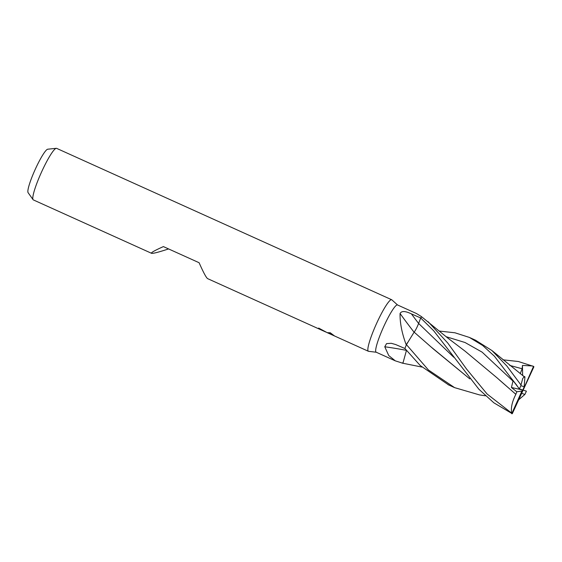 <?xml version="1.0" encoding="UTF-8"?>
<svg xmlns="http://www.w3.org/2000/svg" width="562" height="562" viewBox="0 0 562 562"><rect width="100%" height="100%" fill="white"/><g stroke="black" fill="none" stroke-linecap="round" stroke-linejoin="round"><path stroke-width="0.84" d="M397.552 304.976A25.922 3.653 114.3 0 0 397.51 304.955A25.922 3.653 114.3 0 0 397.46 304.934A25.922 3.653 114.3 0 0 383.432 327.239A25.922 3.653 114.3 0 0 376.161 352.198A25.922 3.653 114.3 0 0 376.21 352.212M414.068 332.198A380.348 234.382 47.8 0 1 400.067 313.505C401.493 310.8 405.272 310.927 411.412 313.884L420.692 317.973A25.922 3.653 114.3 0 1 421.76 316.926L421.163 316.427L421.76 316.926A378.191 258.59 178 0 1 421.163 316.427L416.449 313.512M402.94 363.277L395.318 360.853L388.749 355.563L384.766 346.775L386.544 343.621L391.285 343.291L395.62 344.527L404.914 348.489L420.214 365.511L448.673 384.949M397.58 304.99L391.826 299.834A28.276 3.983 114.3 0 0 391.623 299.715A28.276 3.983 114.3 0 0 376.322 324.042A28.276 3.983 114.3 0 0 368.391 351.271A28.276 3.983 114.3 0 0 368.44 351.292A28.276 3.983 114.3 0 0 368.567 351.32L376.238 352.233M56.664 148.382A28.276 3.983 114.3 0 0 56.614 148.354A28.276 3.983 114.3 0 0 56.565 148.34A28.276 3.983 114.3 0 0 56.277 148.312A28.276 3.983 114.3 0 0 41.342 172.485A28.276 3.983 114.3 0 0 33.074 199.672A28.276 3.983 114.3 0 0 33.327 199.896A28.276 3.983 114.3 0 0 33.383 199.917M391.84 299.848A28.276 3.983 114.3 0 0 391.672 299.736A28.276 3.983 114.3 0 0 391.623 299.715A28.276 3.983 114.3 0 0 376.238 324.225A28.276 3.983 114.3 0 0 368.44 351.292A28.276 3.983 114.3 0 0 368.588 351.32M168.579 248.931C158.737 252.162 153.068 253.624 151.585 253.322L151.536 253.3C150.771 252.71 154.726 250.476 163.394 246.592L199.11 262.728C203.409 272.472 206.261 277.783 207.659 278.654L207.715 278.675M327.435 332.76L334.46 335.935M333.94 335.584L328.868 332.999M323.593 330.737L325.651 331.952M319.033 328.243L318.837 328.693A28.276 3.983 -65.7 0 1 318.654 328.067L327.253 332.683L330.266 332.767M323.269 330.885L318.837 328.693M334.516 335.971L327.253 332.683M325.798 332.03L323.164 330.835M330.259 332.767L334.58 335.999M420.692 317.973L419.596 320.867L420.692 317.966L433.681 330.751L478.838 389.185L493.872 402.821L512.186 413.646M407.345 342.834A20.625 2.908 114.3 0 0 406.452 344.59A3.505 0.492 -65.7 0 1 406.438 344.632L414.131 332.135L433.386 348.995L469.783 378.879M406.452 344.59A378.191 233.047 47.8 0 1 405.834 343.803L406.312 344.899A25.922 3.653 114.3 0 0 404.907 348.496M402.891 362.588A20.625 2.908 114.3 0 0 402.898 363.256A3.505 0.492 -65.7 0 1 402.905 363.256L406.452 350.421M405.834 343.803C401.795 332.592 399.87 322.497 400.067 313.505M406.403 350.351A380.348 284.028 34.7 0 0 384.766 346.775M402.898 363.256A378.191 282.419 34.7 0 0 401.963 363.066M56.277 148.312L47.735 149.211A23.92 3.372 114.3 0 0 35.097 169.668A23.92 3.372 114.3 0 0 28.1 192.668L33.074 199.672M516.836 385.342L511.982 379.118L513.001 381.106L511.413 387.485L516.822 391.77L521.901 391.068L511.905 413.309A25.922 3.653 114.3 0 0 512.228 413.667A25.922 3.653 114.3 0 0 512.277 413.688A25.922 3.653 114.3 0 0 512.284 413.688L533.9 366.789A25.922 3.653 114.3 0 0 533.57 366.424A25.922 3.653 114.3 0 0 533.528 366.41A25.922 3.653 114.3 0 0 533.521 366.403L521.627 393.323L524.901 394.426A25.922 3.653 114.3 0 0 526.397 391.18L522.899 390.049L524.177 386.768L524.922 376.849L524.508 377.123M524.508 377.207L524.241 376.758L522.709 378.514L520.995 384.991L506.84 365.995L491.926 350.533L475.438 340.165M439.365 331.067L454.988 332.795L469.396 337.432L482.723 345.511L494.441 356.238L518.607 387.906M524.901 394.426L518.424 400.011M485.435 395.796L479.498 394.91L454.63 387.647L428.434 369.993L406.438 344.632M421.872 367.049L402.905 363.256M502.927 359.813L518.389 361.514L533.521 366.403M516.822 391.77L515.86 394.327L496.836 377.664L465.076 351.159L447.633 337.917L421.788 316.898A25.922 3.653 114.3 0 0 420.692 317.966M515.867 394.32L499.281 379.863M515.86 394.327C511.954 401.963 510.612 408.448 511.82 413.787M511.905 413.309L487.099 394.011L466.558 369.044L447.752 343.031L428.132 321.703M524.177 386.768L520.904 385.665A25.922 3.653 114.3 0 0 519.407 388.911L518.6 387.899M532.551 365.967L522.456 365.419L522.154 368.77L520.222 373.702M522.906 375.753L524.922 376.849M414.117 332.163C415.55 330.323 417.053 327.414 418.62 323.452L419.596 320.867M469.741 378.837L431.553 347.351M522.456 365.419L522.639 375.549M406.361 344.787A25.922 3.653 114.3 0 0 404.914 348.482M520.904 385.665L520.995 384.991M521.199 393.829L521.627 393.323M519.407 388.911L522.899 390.049L521.901 391.068M522.899 390.049L511.413 387.485M418.62 323.445A377.987 232.928 47.8 0 1 411.412 313.884M513.001 381.106L482.126 352.149L465.034 342.511L446.179 336.715M522.154 368.77L509.692 365.398M453.717 357.228L418.62 323.452M416.66 313.61L397.51 304.955M391.672 299.736L56.614 148.354M331.109 333.392L329.929 332.859M368.391 351.271L334.552 335.985M323.073 330.793L207.659 278.654M151.536 253.3L33.327 199.896M395.318 360.853L376.161 352.198M469.396 337.432L475.972 340.403M532.853 366.101L533.57 366.424M517.019 385.581L516.527 384.893M491.926 350.533L524.241 376.758M448.047 384.675L454.384 387.534M511.511 413.344L512.228 413.667"/></g></svg>
